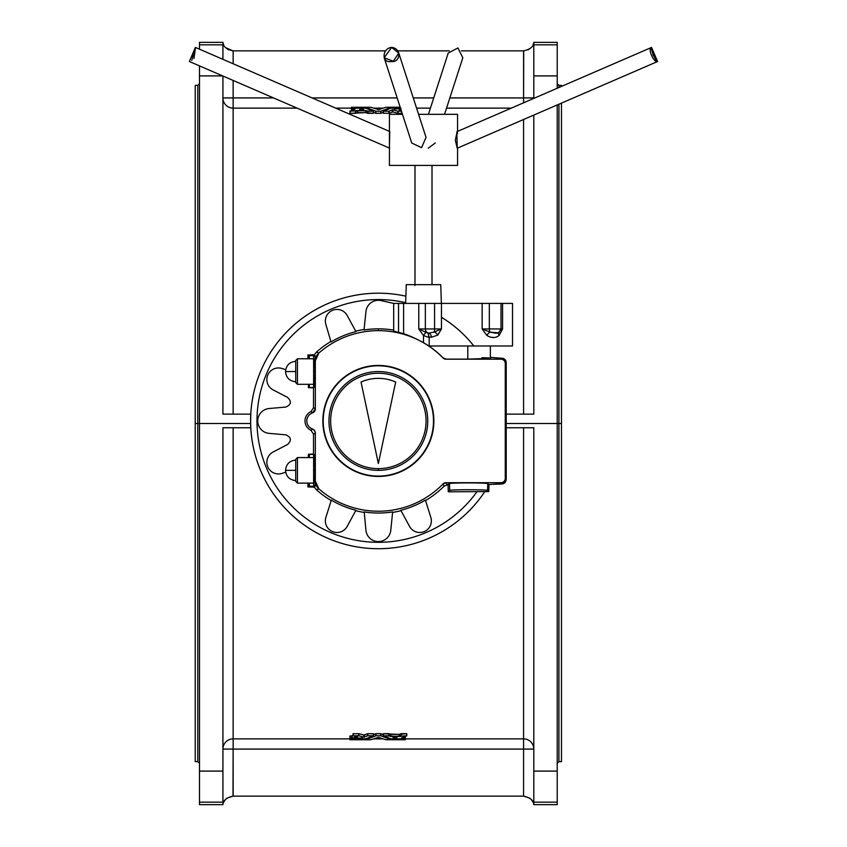 <?xml version="1.0" encoding="UTF-8"?>
<svg xmlns="http://www.w3.org/2000/svg" width="847" height="847" viewBox="0 0 847 847"><rect width="100%" height="100%" fill="white"/><g stroke="black" fill="none" stroke-linecap="round" stroke-linejoin="round"><path stroke-width="1.27" d="M430.837 517.39A11.625 11.625 0 0 1 419.752 532.498A11.625 11.625 0 0 0 430.837 517.39L425.395 500.122A92.101 92.101 0 0 1 400.811 510.265A92.101 92.101 0 0 0 425.395 500.122L430.837 517.39M390.785 530.201A12.472 12.472 0 0 1 378.355 541.582A12.472 12.472 0 0 0 390.785 530.201L392.648 511.927A92.101 92.101 0 0 1 364.062 511.927A92.101 92.101 0 0 0 392.648 511.927L390.785 530.201M347.27 526.252A11.625 11.625 0 0 1 336.968 532.498A11.625 11.625 0 0 0 347.27 526.252L355.909 510.265A92.101 92.101 0 0 1 331.325 500.122A92.101 92.101 0 0 0 355.909 510.265L347.27 526.252M281.913 473.42A11.625 11.625 0 0 1 273.052 452.033L287.641 444.442C291.802 440.281 291.167 437.073 285.725 434.829L269.102 433.368A12.472 12.472 0 0 1 269.102 408.519L285.725 407.068C291.167 404.813 291.802 401.605 287.641 397.444L273.052 389.853A11.625 11.625 0 0 1 281.913 368.466L285.693 369.663L281.913 368.466A11.625 11.625 0 0 0 273.052 389.853L287.641 397.444C291.802 401.605 291.167 404.813 285.725 407.068L269.102 408.519A12.472 12.472 0 0 0 269.102 433.368L285.725 434.829C291.167 437.073 291.802 440.281 287.641 444.442L273.052 452.033A11.625 11.625 0 0 0 281.913 473.42L285.693 472.234L281.913 473.42M313.623 455.051L313.623 470.35L314.989 470.35A15.331 0.54 -90 0 0 314.481 455.019L313.623 454.426L314.481 455.019A15.331 0.54 90 0 1 314.989 470.35A15.331 0.54 90 0 1 314.83 481.35L315.37 485.702L314.343 487.152L307.927 486.93L308.615 486.252L308.615 483.118L308.615 486.252L307.927 486.93L307.927 483.118L307.927 486.93L314.343 487.152L316.418 489.746L314.343 487.152L315.37 485.702L314.83 481.35A15.331 0.54 -90 0 0 314.989 470.35L313.623 470.35L313.623 455.051M315.328 408.9L312.49 412.913A4.256 4.256 0 0 0 315.328 408.9L313.517 407.682L313.517 387.831L308.403 387.651L308.403 384.316L308.403 387.651L313.517 387.831L314.481 386.867L313.623 386.835L314.481 386.867A15.331 0.54 -90 0 0 314.989 371.547L313.623 371.547L313.623 387.46L313.623 356.248L313.623 371.547L314.989 371.547A15.331 0.54 -90 0 0 314.83 360.536L315.37 356.195L313.623 356.248L313.623 355.624L313.623 356.248L315.37 356.195L314.83 360.536A15.331 0.54 90 0 1 314.989 371.547A15.331 0.54 90 0 1 314.481 386.867L313.517 387.831L313.517 407.682L315.328 408.9L315.328 360.758L315.328 408.9A4.256 4.256 0 0 1 312.49 412.913L311.029 411.547A10.333 10.333 0 0 0 311.029 430.34L312.49 428.974A8.512 8.512 0 0 1 312.49 412.913A8.512 8.512 0 0 0 312.49 428.974A4.256 4.256 0 0 1 315.328 432.986L313.517 434.215L313.517 454.066L314.481 455.019L313.517 454.066L308.403 454.236L308.403 457.571L308.403 454.236L313.517 454.066L313.517 434.215L315.328 432.986L315.328 481.128A10.217 10.217 0 0 0 318.811 488.804L316.418 489.746A92.577 92.577 0 0 0 331.177 500.588A92.577 92.577 0 0 1 316.418 489.746L318.811 488.804L315.328 481.128L318.811 488.804A90.28 90.28 0 0 0 442.992 483.976A90.28 90.28 0 0 1 318.811 488.804A90.28 90.28 0 0 0 442.992 483.976A4.256 4.256 0 0 1 446.041 482.695L447.004 484.982L443.987 486.242A92.577 92.577 0 0 1 425.543 500.588A92.577 92.577 0 0 0 443.987 486.242L442.992 483.976L446.041 482.695L501.011 482.695A4.256 4.256 0 0 0 505.267 478.439L506.21 479.402L506.21 362.484L506.21 479.402L506.188 362.527L506.188 479.36L505.267 478.439L505.267 363.448A4.256 4.256 0 0 0 501.011 359.192L501.932 358.27L490.36 357.349L501.932 358.27L501.011 359.192L446.041 359.192L501.011 359.192A4.256 4.256 0 0 1 505.267 363.448L506.188 362.527L505.267 363.448M481.964 357.72A121.375 121.375 0 0 1 482.684 358.927A121.375 121.375 0 0 0 481.964 357.72C499.084 358.006 486.199 359.276 467.788 359.117L490.36 358.334L490.36 345.989L499.412 345.989L429.185 345.989L512.509 345.989L512.509 303.406L502.578 303.406C515.685 303.406 515.685 303.406 502.578 303.406L501.011 303.406L502.578 303.406L502.578 328.954L500.799 330.277L502.578 328.954L501.011 328.954L502.578 328.954L499.211 335.348C495.559 338.271 491.429 338.271 486.803 335.348L482.144 328.954L482.144 303.406L500.863 303.406M489.005 484.59L488.772 491.599L448.296 491.8L448.063 484.982L447.004 484.982L449.492 483.563A19.163 0.667 -0 0 1 468.645 482.917A19.163 0.667 -0 0 1 487.798 483.563L488.814 484.59L501.932 483.616L501.011 482.695L501.932 483.616A4.256 4.256 -45 0 0 506.188 479.36A4.256 4.256 135 0 1 501.932 483.616L488.814 484.59L487.798 483.563L487.554 490.371L488.772 491.599L489.005 484.59M476.925 491.768A121.375 121.375 0 0 1 378.355 542.313A121.375 121.375 0 0 0 476.925 491.768M423.5 342.675L423.5 335.581L423.5 342.675A90.354 90.354 0 0 1 443.023 357.836L446.073 359.117L467.788 359.117L467.788 345.989L467.788 359.117L446.051 359.16A4.256 4.256 0 0 1 442.992 357.91A90.28 90.28 0 0 0 378.355 330.658L378.355 328.848L378.355 330.658A90.28 90.28 0 0 0 318.811 353.083L316.418 352.14L314.343 354.745L307.927 354.957L307.927 358.768L307.927 354.957L308.615 355.645L308.615 358.768L308.615 355.645L307.927 354.957L314.343 354.745L316.418 352.14A92.577 92.577 0 0 1 330.902 341.457A92.577 92.577 0 0 0 316.418 352.14L318.811 353.083A90.28 90.28 0 0 1 442.992 357.91L443.013 357.879A90.354 90.354 0 0 0 423.5 342.675C415.125 338.186 408.498 335.211 403.606 333.75L403.606 303.406L398.545 303.406L398.545 332.299L398.545 303.406L393.686 303.406L393.686 310.224L393.686 303.406L482.144 303.406L441.467 303.406L441.467 328.954L437.783 335.116L431.271 337.286L429.196 337.085L429.185 345.989L429.185 337.477L423.5 335.581L418.778 328.954L418.778 303.406L403.606 303.406L403.606 333.75L393.686 331.092L393.686 310.224L393.686 331.092M378.355 328.848A92.101 92.101 0 0 0 364.009 329.97A92.101 92.101 0 0 1 393.686 330.129A92.101 92.101 0 0 0 378.355 328.848M364.062 329.483A92.577 92.577 0 0 0 355.708 331.188A92.577 92.577 0 0 1 364.062 329.483M355.941 331.611A92.101 92.101 0 0 0 331.039 341.934A92.101 92.101 0 0 1 355.941 331.611L347.175 315.465A11.625 11.625 0 0 0 325.82 324.306L331.039 341.934L325.82 324.306A11.625 11.625 0 0 1 347.175 315.465L355.941 331.611M506.21 423.5L557.22 423.5L557.22 104.964L557.22 423.5L506.21 423.5M557.22 88.257L557.22 75.902L533.801 75.902L533.801 98.39L533.801 42.35L557.22 42.35L557.22 88.257M533.801 115.097L533.801 414.13L506.21 414.13L533.801 414.13L533.801 115.097M250.776 427.756L250.627 423.5L199.49 423.5L199.49 771.098L222.92 771.098L222.92 427.756L250.776 427.756L222.92 427.756L222.92 804.65L199.49 804.65L199.49 423.5L250.627 423.5L250.776 427.756M405.861 296.185A127.759 127.759 0 0 0 321.246 535.23A127.759 127.759 0 0 0 484.759 491.673A127.759 127.759 0 0 1 257.922 378.313A127.759 127.759 0 0 1 405.861 296.185M449.926 322.919A121.375 121.375 0 0 0 441.467 317.276A121.375 121.375 0 0 1 473.822 345.989A121.375 121.375 0 0 0 458.396 329.695M199.49 42.35L222.92 42.35L222.92 59.322L222.92 42.35L199.49 42.35L199.49 44.827L199.49 42.35M367.545 733.703L367.545 735.789L367.799 733.671L364.358 735.08L358.916 733.693L353.051 733.746L358.916 733.693L363.871 735.08L367.418 733.756M383.268 733.746L399.138 734.381L406.507 733.671L406.772 735.831L401.51 738.002L405.29 738.108L405.29 736.001L405.29 739.727L385.84 739.738L378.609 737.356L370.615 739.759L349.927 739.727L350.203 739.113L367.175 739.092L376.004 735.757L380.97 735.789L389.546 739.092L405.014 739.113L390.912 738.828L383.268 735.831L388.921 735.757L390.891 736.477L406.772 735.831L406.507 733.671L401.118 733.671L401.118 735.757L400.864 733.703L400.864 735.789L400.864 733.703L399.403 734.36L399.403 736.445L399.138 734.381L399.138 736.477L399.138 734.381L390.891 734.381L390.891 736.477L390.891 734.381L390.636 736.445L390.636 734.36L389.175 733.703L389.175 735.789L389.175 733.703L388.921 735.757L388.921 733.671L383.522 733.671L383.268 735.831L390.912 738.828L405.29 738.806L405.014 735.958L405.014 738.065L401.764 738.065M373.188 113.329L365.819 112.619L350.203 113.329L349.949 111.169L355.211 108.998L351.42 108.892L351.42 110.999L351.42 107.273L370.87 107.262L378.609 109.644L385.84 107.262L400.176 107.241L385.84 107.262L378.609 109.644L370.87 107.262L351.42 107.273L351.706 108.151L365.809 108.172L373.442 111.169L367.799 111.243L365.819 110.523L349.949 111.169L350.203 113.329L355.602 113.329L355.602 111.243L355.856 113.297L355.856 111.211L355.856 113.297L357.318 112.64L357.318 110.555L357.572 112.619L357.572 110.523L357.572 112.619L365.819 112.619L365.819 110.523L365.819 112.619L366.073 110.555L366.073 112.64L367.545 113.297L367.545 111.211L367.545 113.297L367.799 111.243L367.799 113.329L373.188 113.329L373.442 111.169L365.809 108.172L351.42 108.194L351.706 111.042L351.706 108.935L354.957 108.935M523.584 414.13L523.584 119.522L523.584 414.13M511.292 108.13L446.538 108.13L511.292 108.13M430.424 108.13L416.576 108.13L430.424 108.13M382.855 108.13L373.866 108.13L382.855 108.13M351.42 108.13L335.708 108.13L351.42 108.13M297.106 108.13L233.137 108.13L233.137 414.13L233.137 108.13A10.217 10.196 0 0 1 222.92 97.924L222.92 97.924A10.217 10.196 180 0 0 233.137 108.13L297.106 108.13M396.555 108.151L396.809 109.051L396.555 108.151L390.912 108.172L383.268 111.169L389.175 111.211L392.849 109.814L397.804 111.222L401.467 111.243L398.037 111.243L398.037 113.329L398.037 111.243L397.804 113.307L397.804 111.222L392.849 109.814L392.849 111.92L392.362 109.824L392.362 111.92L392.362 109.824L389.175 111.211L389.175 113.297L389.175 111.211L388.921 113.329L388.921 111.243L383.268 111.169L383.268 113.254L389.175 113.297L392.849 111.92L397.804 113.307L402.145 113.329L397.804 113.307L392.849 111.92L389.175 113.297L383.268 113.254L383.268 111.169L390.912 108.172L396.809 108.204L394.638 109.094L400.97 108.194L394.638 109.094M383.246 112.302L380.97 113.297L375.75 113.297L373.463 112.302L375.75 113.297L375.75 111.211L367.175 107.908L351.706 107.887L366.92 107.887L366.92 108.543L367.175 107.908L367.175 108.628L367.175 107.908L375.75 111.211L375.75 113.297L375.75 111.211L376.004 113.329L380.716 113.329L380.716 111.243L376.004 111.243L380.716 111.243L380.716 113.329L380.716 111.243L380.97 113.297L383.246 112.302M533.801 97.924A10.217 10.196 0 0 1 533.79 98.4A10.217 10.196 180 0 0 533.801 97.924L523.584 97.924L523.584 50.862L461.371 50.862L523.721 50.862C530.317 49.317 533.674 46.479 533.801 42.35L533.801 44.827L557.22 44.827L557.22 42.35L533.801 42.35C533.674 46.479 530.317 49.317 523.721 50.862L523.584 97.924L533.801 97.924M222.92 76.029L222.92 414.13L250.776 414.13L250.627 423.5L250.776 414.13L222.92 414.13L222.92 76.029M523.584 738.87L523.584 427.756L523.584 738.87A10.217 10.196 180 0 1 533.801 749.076L233.137 749.076L233.137 796.138L523.584 796.138L523.584 749.076L523.584 796.138L232.999 796.138L233.137 749.076L533.801 749.076A10.217 10.196 -0 0 0 523.584 738.87L523.584 749.076L523.584 738.87L405.29 738.87L523.584 738.87M233.137 427.756L233.137 738.87L349.927 738.87L233.137 738.87L233.137 427.756M373.866 738.87L382.855 738.87L373.866 738.87M349.927 736.001L353.008 735.704L352.045 735.937L352.045 738.044L357.762 737.165L353.284 735.757L358.916 735.778L363.871 737.186L367.545 735.789L373.442 735.831L365.809 738.828L359.901 738.796L362.071 737.906L349.927 739.145L349.927 736.001M367.799 733.671L373.442 733.746L373.442 735.831L373.442 733.746L367.799 733.671L367.799 735.757L367.799 733.671M373.463 734.698L376.004 733.671L380.97 733.703L383.246 734.698L380.97 733.703L380.97 735.789L380.97 733.703L380.716 735.757L380.716 733.671L376.004 733.671L376.004 735.757L376.004 733.671L375.75 735.789L375.75 733.703L373.463 734.698M222.92 749.076A10.217 10.196 180 0 1 233.137 738.87L233.137 749.076L233.137 738.87A10.217 10.196 -0 0 0 222.92 749.076L233.137 749.076L222.92 749.076M533.801 427.756L506.21 427.756L533.801 427.756L533.801 771.098L533.801 427.756M533.801 802.173L533.801 771.098L557.22 771.098L557.22 423.5L557.22 804.65L533.801 804.65L533.801 802.173L533.801 804.65L557.22 804.65L557.22 802.173L533.801 802.173L557.22 802.173L557.22 771.098L533.801 771.098L533.801 802.173M222.634 75.902L199.49 75.902L199.49 423.5L199.49 65.886L199.49 75.902L222.634 75.902M199.49 49.19L199.49 44.827L222.92 44.827L199.49 44.827L199.49 49.19M199.49 83.662L197.796 85.367L195.234 85.367L195.234 423.5L197.796 423.5L197.796 761.633L197.796 423.5L199.49 423.5L197.796 423.5L197.796 85.367L197.796 423.5L195.234 423.5L195.234 761.633L197.796 761.633L199.49 763.338M557.22 763.338L558.925 761.633L561.476 761.633L561.476 423.5L558.925 423.5L558.925 104.223L558.925 423.5L557.22 423.5L558.925 423.5L558.925 761.633L558.925 423.5L561.476 423.5L561.476 103.112M558.925 87.516L558.925 85.367L558.925 87.516M561.476 86.415L561.476 85.367L558.925 85.367L557.22 83.662M233.137 97.924L273.528 97.924L233.137 97.924L233.137 108.13L233.137 97.924L222.92 97.924L233.137 97.924L233.137 80.444L233.137 97.924M312.13 97.924L397.158 97.924L312.13 97.924M413.272 97.924L433.728 97.924L413.272 97.924M449.842 97.924L523.584 97.924L523.584 102.815L523.584 97.924L449.842 97.924M233.137 50.862L233.137 63.747L233.137 50.862L385.629 50.862L233.137 50.862M449.334 50.862L397.667 50.862L449.334 50.862M528.062 49.899L531.196 47.623L528.062 49.899M533.081 44.753L533.589 43.324L533.081 44.753M223.132 43.324L223.629 44.753L223.132 43.324M232.999 50.862C226.403 49.317 223.047 46.479 222.92 42.35C223.047 46.479 226.403 49.317 232.999 50.862L225.524 47.623L228.658 49.899M533.801 44.827L533.801 75.902L557.22 75.902L557.22 44.827L533.801 44.827M222.92 804.65L222.92 802.173L199.49 802.173L199.49 804.65L222.92 804.65C223.047 800.521 226.403 797.683 232.999 796.138C226.403 797.683 223.047 800.521 222.92 804.65L223.121 803.697L222.92 804.65M523.721 796.138L523.721 796.138C530.307 797.683 533.663 800.521 533.801 804.65C533.663 800.521 530.307 797.683 523.721 796.138L529.883 798.192M533.801 804.65L533.589 803.697M533.081 802.247L531.207 799.399M223.64 802.247L225.503 799.399L223.64 802.247M226.837 798.192L232.999 796.138L226.837 798.192M222.92 802.173L222.92 771.098L199.49 771.098L199.49 802.173L222.92 802.173M389.546 108.628L389.546 107.908L380.97 111.211L389.546 107.908L389.546 108.628M389.8 108.543L389.546 107.908L389.8 108.543M400.387 107.887L389.8 107.887L400.387 107.887M394.395 109.041L396.809 108.204L396.83 109.051M383.522 111.243L383.268 113.254M398.948 109.835L401.213 110.449L398.948 109.835L400.938 109.602L399.075 109.761M355.211 108.998L349.949 111.169L350.203 113.329M350.203 111.243L357.572 110.523L373.188 111.243M363.469 109.634L359.668 109.57L361.447 108.903L363.723 109.612L361.955 108.903L361.955 109.634L361.955 108.903L361.447 109.634L361.447 108.903L359.668 109.57L363.723 109.57M389.8 738.457L389.8 739.113L389.8 738.457M389.546 738.372L389.546 739.092L389.546 738.372M367.175 738.372L367.175 739.092L367.175 738.372M366.92 738.457L366.92 739.113L366.92 738.457M405.014 739.759L405.014 739.113L389.546 739.092L380.716 735.757L375.75 735.789L367.175 739.092L349.927 739.145L350.203 739.759L370.615 739.759L378.609 737.356L385.84 739.738L405.014 739.759M362.315 737.959L359.901 738.796L359.901 737.949L359.901 738.796M360.155 738.849L365.809 738.828L373.442 735.831L373.442 733.746M364.358 735.08L364.358 737.176L364.358 735.08M363.871 735.08L363.871 737.186L363.871 735.08M358.916 733.693L358.916 735.778L358.916 733.693M358.683 733.671L358.683 735.757L358.683 733.671M353.284 733.671L353.051 735.842L357.762 737.165M357.635 737.239L352.045 738.044L351.791 735.958L351.791 738.065L351.791 735.958L350.203 735.958L350.203 738.065L351.791 738.065L349.927 738.108L350.203 738.849L362.071 737.906M373.188 735.757L367.545 735.789L363.871 737.186L358.916 735.778L353.284 735.757M401.51 738.002L406.772 735.831L406.507 733.671M406.507 735.757L399.138 736.477L383.522 735.757M393.241 737.366L397.052 737.43L395.274 738.097L392.987 737.388L394.766 738.097L394.766 737.366L394.766 738.097L395.274 737.366L395.274 738.097L397.052 737.43L392.987 737.43M432.012 165.43L432.012 284.666L432.012 165.43L457.465 165.43L389.535 165.43L414.988 165.43L414.988 285.524M457.571 131.38L457.571 114.324L418.577 114.324M402.463 114.324C385.332 114.324 385.332 114.324 402.463 114.324L389.429 114.324L389.429 165.43L457.571 165.43L457.571 148.087M426.03 137.373L421.573 147.685L411.737 142.995L421.552 147.696L426.041 137.415L398.768 53.054L393.347 61.238L384.178 57.765L391.589 47.421C382.166 48.152 381.341 63.165 390.763 61.513C400.906 63.123 401.764 48.12 391.589 47.421L398.768 53.054M651.544 47.432L457.179 131.55L455.315 140.21L457.242 148.214L657.59 61.513L651.544 47.432L653.058 55.119L657.632 61.503L457.242 148.214L456.84 131.952M457.179 131.55L457.571 133.445M457.242 148.214L657.632 61.503M195.519 47.474L193.974 58.485M191.782 60.37L195.392 47.421L189.368 61.503L389.705 148.204M657.59 61.513C656.478 63.123 650.051 48.11 651.608 47.421C647.309 48.12 653.746 63.133 657.59 61.513M389.821 131.55L195.392 47.421M389.429 146.478L389.758 131.529M444.537 114.324L462.822 57.765L457.931 47.951L448.232 53.054L428.423 114.324M435.263 142.995L428.222 148.214M313.623 485.638L313.623 470.35L313.623 485.638L315.37 485.702L313.623 485.638L313.623 486.263L313.623 485.638M313.623 483.118L313.623 457.571L313.623 483.118L297.445 483.118L297.445 457.571L297.445 483.118L295.741 481.414L297.445 483.118L313.623 483.118M308.615 457.571L308.615 454.447L313.623 454.426L308.615 454.447L308.615 457.571M308.615 387.45L308.615 384.316L308.615 387.45L309.367 387.471L308.615 387.45M364.252 512.435A92.577 92.577 0 0 1 355.539 510.656A92.577 92.577 0 0 0 364.252 512.435L365.936 530.201A12.472 12.472 0 0 0 378.355 541.582A12.472 12.472 0 0 1 365.936 530.201L364.252 512.435M405.639 302.675A121.375 121.375 0 0 0 257.763 407.216A121.375 121.375 0 0 0 378.355 542.313A121.375 121.375 0 0 1 257.763 407.216A121.375 121.375 0 0 1 405.639 302.675M401.182 510.656A92.577 92.577 0 0 1 392.457 512.435A92.577 92.577 0 0 0 401.182 510.656M500.863 328.954L482.144 328.954L489.333 328.954L489.333 303.406L489.333 328.954L501.011 328.954L501.011 303.406L482.144 303.406L482.144 328.954L486.76 335.306M378.355 468.645A47.697 47.697 0 0 0 419.667 397.095A47.697 47.697 0 0 0 337.053 397.095A47.697 47.697 0 0 0 378.355 468.645A47.697 47.697 0 0 1 337.053 397.095A47.697 47.697 0 0 1 419.667 397.095A47.697 47.697 0 0 1 378.355 468.645L378.355 470.35A49.401 49.401 0 0 1 335.581 396.248A49.401 49.401 0 0 1 421.139 396.248A49.401 49.401 0 0 1 378.355 470.35A49.401 49.401 0 0 0 421.139 396.248A49.401 49.401 0 0 0 335.581 396.248A49.401 49.401 0 0 0 378.355 470.35L378.355 468.645M378.355 365.798A55.15 55.15 0 0 0 330.595 448.518A55.15 55.15 0 0 0 426.115 448.518A55.15 55.15 0 0 0 378.355 365.798A55.15 55.15 0 0 1 426.115 448.518A55.15 55.15 0 0 1 330.595 448.518A55.15 55.15 0 0 1 378.355 365.798L378.355 365.438A55.51 55.51 0 0 1 426.433 448.698A55.51 55.51 0 0 1 330.288 448.698A55.51 55.51 0 0 1 378.355 365.438A55.51 55.51 0 0 0 330.288 448.698A55.51 55.51 0 0 0 426.433 448.698A55.51 55.51 0 0 0 378.355 365.438L378.355 365.798M506.188 362.527L506.188 362.527A4.256 4.256 -135 0 0 501.932 358.27A4.256 4.256 45 0 1 506.188 362.527L505.49 360.102L503.383 358.429L490.36 357.339M449.492 483.563L448.063 484.982L448.296 491.8L449.725 490.371L449.492 483.563L449.725 490.371L448.296 491.8L488.772 491.599L487.554 490.371A18.93 0.656 180 0 0 468.645 489.735A18.93 0.656 180 0 0 449.725 490.371A18.93 0.656 -0 0 1 468.645 489.735A18.93 0.656 -0 0 1 487.554 490.371L487.798 483.563A19.163 0.667 180 0 0 468.645 482.917A19.163 0.667 180 0 0 449.492 483.563M442.992 357.91L446.073 359.117L442.992 357.91A4.256 4.256 0 0 0 446.041 359.192L442.992 357.91A90.28 90.28 0 0 0 318.811 353.083A10.217 10.217 0 0 0 315.328 360.769L318.811 353.083L315.328 360.758A10.217 10.217 0 0 1 318.811 353.083M378.355 463.531L361.034 382.039A42.583 42.583 0 0 1 395.676 382.039L378.355 463.531L395.676 382.039A42.583 42.583 0 0 0 361.034 382.039L378.355 463.531M425.353 303.406L425.353 328.954L434.564 328.954L434.564 303.406L418.778 303.406L418.778 328.954L425.353 328.954L425.353 303.406M441.382 303.406L440.736 284.666L406.264 284.666L405.618 303.406L406.264 284.666M318.811 488.804A10.217 10.217 0 0 1 315.328 481.128M314.343 354.745L315.37 356.195L314.343 354.745M505.267 478.439A4.256 4.256 0 0 1 501.011 482.695M488.814 484.59L488.835 484.59C501.413 483.415 505.172 485.807 506.21 479.402L506.188 479.36M315.328 432.986L314.544 430.53L312.49 428.974L314.544 430.53L315.328 432.986A4.256 4.256 0 0 0 312.49 428.974L311.029 430.34L313.517 434.215L311.029 430.34A10.333 10.333 0 0 1 311.029 411.547L312.49 412.913M313.517 407.682L311.029 411.547L313.517 407.682M446.041 482.695A4.256 4.256 0 0 0 442.992 483.976L443.987 486.242L447.004 484.982L446.041 482.695L442.992 483.976M398.545 332.299L403.606 333.75M495.548 333.189L490.085 332.151A4.256 1.461 -50.9 0 0 486.803 335.348C491.429 338.271 495.559 338.271 499.211 335.348L502.578 328.954L502.578 303.406M434.564 303.406L434.564 328.954L441.467 328.954L441.467 303.406L434.564 303.406M490.085 332.151L486.104 330.478L490.085 332.151L498.534 332.829L490.085 332.151A4.256 2.223 -90 0 1 489.333 328.954A4.256 2.223 90 0 0 490.085 332.151L482.144 328.954L490.085 332.151A4.256 1.461 129.1 0 0 486.803 335.348M497.708 333.072L496.077 333.189M434.564 328.954A4.256 0.942 90 0 1 434.278 332.035L441.467 328.954L425.353 328.954A4.256 4.182 90 0 0 428.656 333.125L434.278 332.035A4.256 0.942 -90 0 0 434.564 328.954M425.85 332.268L428.656 333.125A4.256 4.182 -90 0 1 425.353 328.954L418.778 328.954L425.85 332.268L418.778 328.954L423.5 335.581L425.85 332.268L423.5 335.581L429.185 337.477L427.915 333.051L425.85 332.268M434.278 332.035A4.256 2.255 -136.5 0 1 437.783 335.116L441.467 328.954L434.278 332.035L428.656 333.125A4.256 3.462 -81.5 0 1 431.271 337.286L437.783 335.116A4.256 2.255 43.5 0 0 434.278 332.035M429.196 337.085L431.271 337.286A4.256 3.462 98.5 0 0 428.656 333.125L427.915 333.051L429.196 337.085M499.211 335.348A4.256 2.414 44 0 1 498.989 332.585A4.256 2.414 -136 0 0 499.211 335.348L496.882 336.958M501.011 328.954L498.629 332.776M493.378 337.424L491.345 337.328M313.623 387.46L309.367 387.471L309.367 384.316L309.367 387.471L313.623 387.46M308.615 355.645L313.623 355.624L308.615 355.645M309.367 486.273L308.615 486.252L309.367 486.273L309.367 483.118L309.367 486.273L313.623 486.263L309.367 486.273M365.957 311.474L364.009 329.97L365.957 311.474A12.472 12.472 0 0 1 381.065 300.6A12.472 12.472 0 0 0 365.957 311.474M393.686 303.406L381.065 300.6L393.686 303.406M331.325 500.122L325.883 517.39A11.625 11.625 0 0 0 336.968 532.498A11.625 11.625 0 0 1 325.883 517.39L331.325 500.122M400.811 510.265L409.45 526.252A11.625 11.625 0 0 0 419.752 532.498A11.625 11.625 0 0 1 409.45 526.252L400.811 510.265M309.367 358.768L309.367 355.613L309.367 358.768M309.367 457.571L309.367 454.416L309.367 457.571M295.741 371.547L285.524 371.547L295.741 371.547M295.741 360.473L295.741 361.32C289.536 361.934 286.127 365.332 285.524 371.547C286.127 377.751 289.536 381.161 295.741 381.764L295.741 360.473L295.741 382.622L297.445 384.316L297.445 358.768L295.741 360.473L297.445 358.768L297.445 384.316L313.623 384.316M297.445 358.768L313.623 358.768L297.445 358.768M295.741 470.35L285.524 470.35L295.741 470.35M313.623 457.571L297.445 457.571L295.741 459.275L295.741 481.414M383.246 113.276L383.246 111.19M349.927 113.276L349.927 111.19M373.463 113.276L373.463 111.19M359.88 737.949L359.88 738.806M373.463 733.724L373.463 735.81M353.008 733.724L353.008 735.81M406.782 733.724L406.782 735.81M383.246 733.724L383.246 735.81M384.178 57.765L411.737 142.995M498.523 332.829L499.137 332.395L498.523 332.829M295.741 460.122C289.536 460.726 286.127 464.135 285.524 470.35C286.127 476.554 289.536 479.963 295.741 480.567"/></g></svg>
